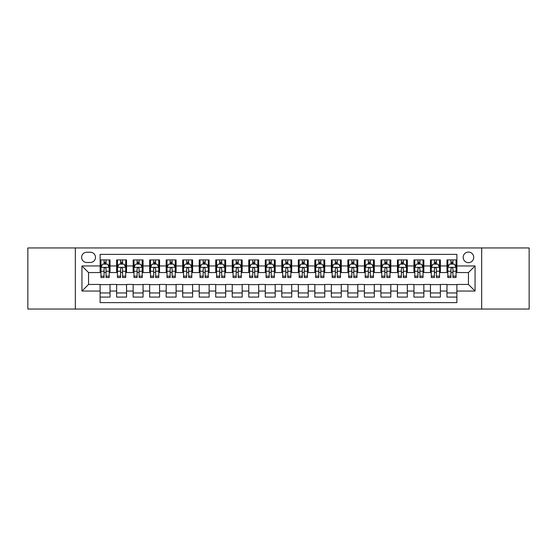 <?xml version="1.0" encoding="UTF-8"?>
<svg xmlns="http://www.w3.org/2000/svg" width="557" height="557" viewBox="0 0 557 557"><rect width="100%" height="100%" fill="white"/><g stroke="black" fill="none" stroke-linecap="round" stroke-linejoin="round"><path stroke-width="0.84" d="M468.451 252.07A5.285 5.285 0 0 0 463.166 257.355A5.285 5.285 0 0 0 468.451 262.646A5.285 5.285 0 0 0 473.735 257.355A5.285 5.285 0 0 0 468.451 252.07M481.666 309.058L529.15 309.058L529.15 247.942L481.666 247.942L481.666 309.058L75.334 309.058L75.334 247.942L27.85 247.942L27.85 309.058L75.334 309.058M456.886 259.917L446.979 259.917L446.979 265.947L440.371 265.947L440.371 272.554L446.979 272.554L446.979 265.947M440.371 265.947L440.371 259.917L430.457 259.917L430.457 265.947L423.849 265.947L423.849 272.554L430.457 272.554L430.457 265.947M423.849 265.947L423.849 259.917L413.942 259.917L413.942 265.947L407.334 265.947L407.334 272.554L413.942 272.554L413.942 265.947M407.334 265.947L407.334 259.917L397.426 259.917L397.426 265.947L390.819 265.947L390.819 272.554L397.426 272.554L397.426 265.947M390.819 265.947L390.819 259.917L380.904 259.917L380.904 265.947L374.297 265.947L374.297 272.554L380.904 272.554L380.904 265.947M374.297 265.947L374.297 259.917L364.389 259.917L364.389 265.947L357.782 265.947L357.782 272.554L364.389 272.554L364.389 265.947M357.782 265.947L357.782 259.917L347.874 259.917L347.874 265.947L341.267 265.947L341.267 272.554L347.874 272.554L347.874 265.947M341.267 265.947L341.267 259.917L331.352 259.917L331.352 265.947L324.752 265.947L324.752 272.554L331.352 272.554L331.352 265.947M324.752 265.947L324.752 259.917L314.837 259.917L314.837 265.947L308.23 265.947L308.23 272.554L314.837 272.554L314.837 265.947M308.23 265.947L308.23 259.917L298.322 259.917L298.322 265.947L291.715 265.947L291.715 272.554L298.322 272.554L298.322 265.947M291.715 265.947L291.715 259.917L281.8 259.917L281.8 265.947L275.2 265.947L275.2 272.554L281.8 272.554L281.8 265.947M275.2 265.947L275.2 259.917L265.285 259.917L265.285 265.947L258.678 265.947L258.678 272.554L265.285 272.554L265.285 265.947M258.678 265.947L258.678 259.917L248.77 259.917L248.77 265.947L242.163 265.947L242.163 272.554L248.77 272.554L248.77 265.947M242.163 265.947L242.163 259.917L232.248 259.917L232.248 265.947L225.648 265.947L225.648 272.554L232.248 272.554L232.248 265.947M225.648 265.947L225.648 259.917L215.733 259.917L215.733 265.947L209.126 265.947L209.126 272.554L215.733 272.554L215.733 265.947M209.126 265.947L209.126 259.917L199.218 259.917L199.218 265.947L192.611 265.947L192.611 272.554L199.218 272.554L199.218 265.947M192.611 265.947L192.611 259.917L182.703 259.917L182.703 265.947L176.096 265.947L176.096 272.554L182.703 272.554L182.703 265.947M176.096 265.947L176.096 259.917L166.181 259.917L166.181 265.947L159.574 265.947L159.574 272.554L166.181 272.554L166.181 265.947M159.574 265.947L159.574 259.917L149.666 259.917L149.666 265.947L143.058 265.947L143.058 272.554L149.666 272.554L149.666 265.947M143.058 265.947L143.058 259.917L133.151 259.917L133.151 265.947L126.543 265.947L126.543 272.554L133.151 272.554L133.151 265.947M126.543 265.947L126.543 259.917L116.629 259.917L116.629 272.554L110.021 272.554L110.021 259.917L100.114 259.917M100.114 297.083L110.021 297.083L110.021 284.446L116.629 284.446L116.629 297.083L126.543 297.083L126.543 284.446L133.151 284.446L133.151 291.053L126.543 291.053M133.151 291.053L133.151 297.083L143.058 297.083L143.058 284.446L149.666 284.446L149.666 291.053L143.058 291.053M149.666 291.053L149.666 297.083L159.574 297.083L159.574 284.446L166.181 284.446L166.181 291.053L159.574 291.053M166.181 291.053L166.181 297.083L176.096 297.083L176.096 284.446L182.703 284.446L182.703 291.053L176.096 291.053M182.703 291.053L182.703 297.083L192.611 297.083L192.611 284.446L199.218 284.446L199.218 291.053L192.611 291.053M199.218 291.053L199.218 297.083L209.126 297.083L209.126 284.446L215.733 284.446L215.733 291.053L209.126 291.053M215.733 291.053L215.733 297.083L225.648 297.083L225.648 284.446L232.248 284.446L232.248 291.053L225.648 291.053M232.248 291.053L232.248 297.083L242.163 297.083L242.163 284.446L248.77 284.446L248.77 291.053L242.163 291.053M248.77 291.053L248.77 297.083L258.678 297.083L258.678 284.446L265.285 284.446L265.285 291.053L258.678 291.053M265.285 291.053L265.285 297.083L275.2 297.083L275.2 284.446L281.8 284.446L281.8 291.053L275.2 291.053M281.8 291.053L281.8 297.083L291.715 297.083L291.715 284.446L298.322 284.446L298.322 291.053L291.715 291.053M298.322 291.053L298.322 297.083L308.23 297.083L308.23 284.446L314.837 284.446L314.837 291.053L308.23 291.053M314.837 291.053L314.837 297.083L324.752 297.083L324.752 284.446L331.352 284.446L331.352 291.053L324.752 291.053M331.352 291.053L331.352 297.083L341.267 297.083L341.267 284.446L347.874 284.446L347.874 291.053L341.267 291.053M347.874 291.053L347.874 297.083L357.782 297.083L357.782 284.446L364.389 284.446L364.389 291.053L357.782 291.053M364.389 291.053L364.389 297.083L374.297 297.083L374.297 284.446L380.904 284.446L380.904 291.053L374.297 291.053M380.904 291.053L380.904 297.083L390.819 297.083L390.819 284.446L397.426 284.446L397.426 291.053L390.819 291.053M397.426 291.053L397.426 297.083L407.334 297.083L407.334 284.446L413.942 284.446L413.942 291.053L407.334 291.053M413.942 291.053L413.942 297.083L423.849 297.083L423.849 284.446L430.457 284.446L430.457 291.053L423.849 291.053M430.457 291.053L430.457 297.083L440.371 297.083L440.371 284.446L446.979 284.446L446.979 291.053L440.371 291.053M86.732 262.479L90.366 262.479A5.117 5.117 0 0 0 95.491 257.355A5.117 5.117 0 0 0 90.366 252.237L86.732 252.237A5.117 5.117 0 0 0 81.614 257.355A5.117 5.117 0 0 0 86.732 262.479M481.666 247.942L75.334 247.942M456.886 265.947L456.886 254.382L100.114 254.382L100.114 272.554L88.549 272.554L88.549 284.446L100.114 284.446L100.114 302.618L456.886 302.618L456.886 284.446L468.451 284.446L468.451 272.554L456.886 272.554L456.886 265.947L475.058 265.947L475.058 291.053L456.886 291.053M100.114 291.053L81.942 291.053L81.942 265.947L100.114 265.947M446.979 291.053L446.979 297.083L456.886 297.083M100.114 264.046L100.942 264.046M104.075 264.046L106.06 264.046M109.2 264.046L110.021 264.046M100.114 272.387L100.942 272.387M104.075 272.387L106.06 272.387M109.2 272.387L110.021 272.387M100.114 284.613L110.021 284.613M100.114 292.954L110.021 292.954M116.629 272.387L117.457 272.387M120.597 272.387L122.575 272.387M125.715 272.387L126.543 272.387M116.629 264.046L117.457 264.046M120.597 264.046L122.575 264.046M125.715 264.046L126.543 264.046M116.629 284.613L126.543 284.613M116.629 292.954L126.543 292.954M133.151 284.613L143.058 284.613M133.151 292.954L143.058 292.954M133.151 264.046L133.972 264.046M137.113 264.046L139.097 264.046M142.23 264.046L143.058 264.046M133.151 272.387L133.972 272.387M137.113 272.387L139.097 272.387M142.23 272.387L143.058 272.387M149.666 284.613L159.574 284.613M149.666 292.954L159.574 292.954M149.666 264.046L150.487 264.046M153.628 264.046L155.612 264.046M158.752 264.046L159.574 264.046M149.666 272.387L150.487 272.387M153.628 272.387L155.612 272.387M158.752 272.387L159.574 272.387M166.181 284.613L176.096 284.613M166.181 292.954L176.096 292.954M166.181 264.046L167.009 264.046M170.15 264.046L172.127 264.046M175.267 264.046L176.096 264.046M166.181 272.387L167.009 272.387M170.15 272.387L172.127 272.387M175.267 272.387L176.096 272.387M182.703 284.613L192.611 284.613M182.703 292.954L192.611 292.954M182.703 264.046L183.525 264.046M186.665 264.046L188.649 264.046M191.782 264.046L192.611 264.046M182.703 272.387L183.525 272.387M186.665 272.387L188.649 272.387M191.782 272.387L192.611 272.387M199.218 284.613L209.126 284.613M199.218 292.954L209.126 292.954M199.218 264.046L200.04 264.046M203.18 264.046L205.164 264.046M208.304 264.046L209.126 264.046M199.218 272.387L200.04 272.387M203.18 272.387L205.164 272.387M208.304 272.387L209.126 272.387M215.733 284.613L225.648 284.613M215.733 292.954L225.648 292.954M215.733 264.046L216.562 264.046M219.702 264.046L221.679 264.046M224.819 264.046L225.648 264.046M215.733 272.387L216.562 272.387M219.702 272.387L221.679 272.387M224.819 272.387L225.648 272.387M232.248 284.613L242.163 284.613M232.248 292.954L242.163 292.954M232.248 264.046L233.077 264.046M236.217 264.046L238.201 264.046M241.334 264.046L242.163 264.046M232.248 272.387L233.077 272.387M236.217 272.387L238.201 272.387M241.334 272.387L242.163 272.387M248.77 284.613L258.678 284.613M248.77 292.954L258.678 292.954M248.77 264.046L249.592 264.046M252.732 264.046L254.716 264.046M257.856 264.046L258.678 264.046M248.77 272.387L249.592 272.387M252.732 272.387L254.716 272.387M257.856 272.387L258.678 272.387M265.285 284.613L275.2 284.613M265.285 292.954L275.2 292.954M265.285 264.046L266.114 264.046M269.247 264.046L271.231 264.046M274.371 264.046L275.2 264.046M265.285 272.387L266.114 272.387M269.247 272.387L271.231 272.387M274.371 272.387L275.2 272.387M281.8 284.613L291.715 284.613M281.8 292.954L291.715 292.954M281.8 264.046L282.629 264.046M285.769 264.046L287.753 264.046M290.886 264.046L291.715 264.046M281.8 272.387L282.629 272.387M285.769 272.387L287.753 272.387M290.886 272.387L291.715 272.387M298.322 284.613L308.23 284.613M298.322 292.954L308.23 292.954M298.322 264.046L299.144 264.046M302.284 264.046L304.268 264.046M307.408 264.046L308.23 264.046M298.322 272.387L299.144 272.387M302.284 272.387L304.268 272.387M307.408 272.387L308.23 272.387M314.837 284.613L324.752 284.613M314.837 292.954L324.752 292.954M314.837 264.046L315.666 264.046M318.799 264.046L320.783 264.046M323.923 264.046L324.752 264.046M314.837 272.387L315.666 272.387M318.799 272.387L320.783 272.387M323.923 272.387L324.752 272.387M331.352 284.613L341.267 284.613M331.352 292.954L341.267 292.954M331.352 264.046L332.181 264.046M335.321 264.046L337.298 264.046M340.438 264.046L341.267 264.046M331.352 272.387L332.181 272.387M335.321 272.387L337.298 272.387M340.438 272.387L341.267 272.387M347.874 284.613L357.782 284.613M347.874 292.954L357.782 292.954M347.874 264.046L348.696 264.046M351.836 264.046L353.82 264.046M356.96 264.046L357.782 264.046M347.874 272.387L348.696 272.387M351.836 272.387L353.82 272.387M356.96 272.387L357.782 272.387M364.389 284.613L374.297 284.613M364.389 292.954L374.297 292.954M364.389 264.046L365.218 264.046M368.351 264.046L370.335 264.046M373.475 264.046L374.297 264.046M364.389 272.387L365.218 272.387M368.351 272.387L370.335 272.387M373.475 272.387L374.297 272.387M380.904 284.613L390.819 284.613M380.904 292.954L390.819 292.954M380.904 264.046L381.733 264.046M384.873 264.046L386.85 264.046M389.991 264.046L390.819 264.046M380.904 272.387L381.733 272.387M384.873 272.387L386.85 272.387M389.991 272.387L390.819 272.387M397.426 284.613L407.334 284.613M397.426 292.954L407.334 292.954M397.426 264.046L398.248 264.046M401.388 264.046L403.372 264.046M406.513 264.046L407.334 264.046M397.426 272.387L398.248 272.387M401.388 272.387L403.372 272.387M406.513 272.387L407.334 272.387M413.942 284.613L423.849 284.613M413.942 292.954L423.849 292.954M413.942 264.046L414.77 264.046M417.903 264.046L419.887 264.046M423.028 264.046L423.849 264.046M413.942 272.387L414.77 272.387M417.903 272.387L419.887 272.387M423.028 272.387L423.849 272.387M430.457 284.613L440.371 284.613M430.457 292.954L440.371 292.954M430.457 264.046L431.285 264.046M434.425 264.046L436.403 264.046M439.543 264.046L440.371 264.046M430.457 272.387L431.285 272.387M434.425 272.387L436.403 272.387M439.543 272.387L440.371 272.387M446.979 284.613L456.886 284.613M446.979 292.954L456.886 292.954M446.979 264.046L447.8 264.046M450.94 264.046L452.925 264.046M456.058 264.046L456.886 264.046M446.979 272.387L447.8 272.387M450.94 272.387L452.925 272.387M456.058 272.387L456.886 272.387M88.549 272.554L81.942 265.947M88.549 284.446L81.942 291.053M475.058 265.947L468.451 272.554M475.058 291.053L468.451 284.446M106.06 262.068L104.075 262.068M109.2 276.161L106.06 276.161L106.06 277.511L109.2 277.511L109.2 267.437L107.543 264.129L102.592 264.129L100.942 267.437L100.942 277.511L104.075 277.511L104.075 276.161L100.942 276.161M100.942 267.437L100.942 259.917M109.2 267.437L109.2 259.917M104.075 264.129L104.075 259.917M106.06 259.917L106.06 264.129M106.06 276.161L106.06 268.669C105.398 267.402 104.737 267.402 104.075 268.669L104.075 276.161M122.575 262.068L120.597 262.068M125.715 276.161L122.575 276.161L122.575 277.511L125.715 277.511L125.715 267.437L124.065 264.129L119.107 264.129L117.457 267.437L117.457 277.511L120.597 277.511L120.597 276.161L117.457 276.161M117.457 267.437L117.457 259.917M125.715 267.437L125.715 259.917M120.597 264.129L120.597 259.917M122.575 259.917L122.575 264.129M122.575 276.161L122.575 268.669C121.92 267.402 121.259 267.402 120.597 268.669L120.597 276.161M139.097 262.068L137.113 262.068M142.23 276.161L139.097 276.161L139.097 277.511L142.23 277.511L142.23 267.437L140.58 264.129L135.623 264.129L133.972 267.437L133.972 277.511L137.113 277.511L137.113 276.161L133.972 276.161M133.972 267.437L133.972 259.917M142.23 267.437L142.23 259.917M137.113 264.129L137.113 259.917M139.097 259.917L139.097 264.129M139.097 276.161L139.097 268.669C138.435 267.402 137.774 267.402 137.113 268.669L137.113 276.161M155.612 262.068L153.628 262.068M158.752 276.161L155.612 276.161L155.612 277.511L158.752 277.511L158.752 267.437L157.095 264.129L152.145 264.129L150.487 267.437L150.487 277.511L153.628 277.511L153.628 276.161L150.487 276.161M150.487 267.437L150.487 259.917M158.752 267.437L158.752 259.917M153.628 264.129L153.628 259.917M155.612 259.917L155.612 264.129M155.612 276.161L155.612 268.669C154.95 267.402 154.289 267.402 153.628 268.669L153.628 276.161M172.127 262.068L170.15 262.068M175.267 276.161L172.127 276.161L172.127 277.511L175.267 277.511L175.267 267.437L173.617 264.129L168.66 264.129L167.009 267.437L167.009 277.511L170.15 277.511L170.15 276.161L167.009 276.161M167.009 267.437L167.009 259.917M175.267 267.437L175.267 259.917M170.15 264.129L170.15 259.917M172.127 259.917L172.127 264.129M172.127 276.161L172.127 268.669C171.465 267.402 170.811 267.402 170.15 268.669L170.15 276.161M188.649 262.068L186.665 262.068M191.782 276.161L188.649 276.161L188.649 277.511L191.782 277.511L191.782 267.437L190.132 264.129L185.175 264.129L183.525 267.437L183.525 277.511L186.665 277.511L186.665 276.161L183.525 276.161M183.525 267.437L183.525 259.917M191.782 267.437L191.782 259.917M186.665 264.129L186.665 259.917M188.649 259.917L188.649 264.129M188.649 276.161L188.649 268.669C187.988 267.402 187.326 267.402 186.665 268.669L186.665 276.161M205.164 262.068L203.18 262.068M208.304 276.161L205.164 276.161L205.164 277.511L208.304 277.511L208.304 267.437L206.647 264.129L201.697 264.129L200.04 267.437L200.04 277.511L203.18 277.511L203.18 276.161L200.04 276.161M200.04 267.437L200.04 259.917M208.304 267.437L208.304 259.917M203.18 264.129L203.18 259.917M205.164 259.917L205.164 264.129M205.164 276.161L205.164 268.669C204.503 267.402 203.841 267.402 203.18 268.669L203.18 276.161M221.679 262.068L219.702 262.068M224.819 276.161L221.679 276.161L221.679 277.511L224.819 277.511L224.819 267.437L223.169 264.129L218.212 264.129L216.562 267.437L216.562 277.511L219.702 277.511L219.702 276.161L216.562 276.161M216.562 267.437L216.562 259.917M224.819 267.437L224.819 259.917M219.702 264.129L219.702 259.917M221.679 259.917L221.679 264.129M221.679 276.161L221.679 268.669C221.018 267.402 220.363 267.402 219.702 268.669L219.702 276.161M238.201 262.068L236.217 262.068M241.334 276.161L238.201 276.161L238.201 277.511L241.334 277.511L241.334 267.437L239.684 264.129L234.727 264.129L233.077 267.437L233.077 277.511L236.217 277.511L236.217 276.161L233.077 276.161M233.077 267.437L233.077 259.917M241.334 267.437L241.334 259.917M236.217 264.129L236.217 259.917M238.201 259.917L238.201 264.129M238.201 276.161L238.201 268.669C237.54 267.402 236.878 267.402 236.217 268.669L236.217 276.161M254.716 262.068L252.732 262.068M257.856 276.161L254.716 276.161L254.716 277.511L257.856 277.511L257.856 267.437L256.199 264.129L251.249 264.129L249.592 267.437L249.592 277.511L252.732 277.511L252.732 276.161L249.592 276.161M249.592 267.437L249.592 259.917M257.856 267.437L257.856 259.917M252.732 264.129L252.732 259.917M254.716 259.917L254.716 264.129M254.716 276.161L254.716 268.669C254.055 267.402 253.393 267.402 252.732 268.669L252.732 276.161M271.231 262.068L269.247 262.068M274.371 276.161L271.231 276.161L271.231 277.511L274.371 277.511L274.371 267.437L272.721 264.129L267.764 264.129L266.114 267.437L266.114 277.511L269.247 277.511L269.247 276.161L266.114 276.161M266.114 267.437L266.114 259.917M274.371 267.437L274.371 259.917M269.247 264.129L269.247 259.917M271.231 259.917L271.231 264.129M271.231 276.161L271.231 268.669C270.57 267.402 269.915 267.402 269.247 268.669L269.247 276.161M287.753 262.068L285.769 262.068M290.886 276.161L287.753 276.161L287.753 277.511L290.886 277.511L290.886 267.437L289.236 264.129L284.279 264.129L282.629 267.437L282.629 277.511L285.769 277.511L285.769 276.161L282.629 276.161M282.629 267.437L282.629 259.917M290.886 267.437L290.886 259.917M285.769 264.129L285.769 259.917M287.753 259.917L287.753 264.129M287.753 276.161L287.753 268.669C287.092 267.402 286.43 267.402 285.769 268.669L285.769 276.161M304.268 262.068L302.284 262.068M307.408 276.161L304.268 276.161L304.268 277.511L307.408 277.511L307.408 267.437L305.751 264.129L300.801 264.129L299.144 267.437L299.144 277.511L302.284 277.511L302.284 276.161L299.144 276.161M299.144 267.437L299.144 259.917M307.408 267.437L307.408 259.917M302.284 264.129L302.284 259.917M304.268 259.917L304.268 264.129M304.268 276.161L304.268 268.669C303.607 267.402 302.945 267.402 302.284 268.669L302.284 276.161M320.783 262.068L318.799 262.068M323.923 276.161L320.783 276.161L320.783 277.511L323.923 277.511L323.923 267.437L322.273 264.129L317.316 264.129L315.666 267.437L315.666 277.511L318.799 277.511L318.799 276.161L315.666 276.161M315.666 267.437L315.666 259.917M323.923 267.437L323.923 259.917M318.799 264.129L318.799 259.917M320.783 259.917L320.783 264.129M320.783 276.161L320.783 268.669C320.122 267.402 319.46 267.402 318.799 268.669L318.799 276.161M337.298 262.068L335.321 262.068M340.438 276.161L337.298 276.161L337.298 277.511L340.438 277.511L340.438 267.437L338.788 264.129L333.831 264.129L332.181 267.437L332.181 277.511L335.321 277.511L335.321 276.161L332.181 276.161M332.181 267.437L332.181 259.917M340.438 267.437L340.438 259.917M335.321 264.129L335.321 259.917M337.298 259.917L337.298 264.129M337.298 276.161L337.298 268.669C336.644 267.402 335.982 267.402 335.321 268.669L335.321 276.161M353.82 262.068L351.836 262.068M356.96 276.161L353.82 276.161L353.82 277.511L356.96 277.511L356.96 267.437L355.303 264.129L350.353 264.129L348.696 267.437L348.696 277.511L351.836 277.511L351.836 276.161L348.696 276.161M348.696 267.437L348.696 259.917M356.96 267.437L356.96 259.917M351.836 264.129L351.836 259.917M353.82 259.917L353.82 264.129M353.82 276.161L353.82 268.669C353.159 267.402 352.497 267.402 351.836 268.669L351.836 276.161M370.335 262.068L368.351 262.068M373.475 276.161L370.335 276.161L370.335 277.511L373.475 277.511L373.475 267.437L371.825 264.129L366.868 264.129L365.218 267.437L365.218 277.511L368.351 277.511L368.351 276.161L365.218 276.161M365.218 267.437L365.218 259.917M373.475 267.437L373.475 259.917M368.351 264.129L368.351 259.917M370.335 259.917L370.335 264.129M370.335 276.161L370.335 268.669C369.674 267.402 369.013 267.402 368.351 268.669L368.351 276.161M386.85 262.068L384.873 262.068M389.991 276.161L386.85 276.161L386.85 277.511L389.991 277.511L389.991 267.437L388.34 264.129L383.383 264.129L381.733 267.437L381.733 277.511L384.873 277.511L384.873 276.161L381.733 276.161M381.733 267.437L381.733 259.917M389.991 267.437L389.991 259.917M384.873 264.129L384.873 259.917M386.85 259.917L386.85 264.129M386.85 276.161L386.85 268.669C386.196 267.402 385.535 267.402 384.873 268.669L384.873 276.161M403.372 262.068L401.388 262.068M406.513 276.161L403.372 276.161L403.372 277.511L406.513 277.511L406.513 267.437L404.855 264.129L399.905 264.129L398.248 267.437L398.248 277.511L401.388 277.511L401.388 276.161L398.248 276.161M398.248 267.437L398.248 259.917M406.513 267.437L406.513 259.917M401.388 264.129L401.388 259.917M403.372 259.917L403.372 264.129M403.372 276.161L403.372 268.669C402.711 267.402 402.05 267.402 401.388 268.669L401.388 276.161M419.887 262.068L417.903 262.068M423.028 276.161L419.887 276.161L419.887 277.511L423.028 277.511L423.028 267.437L421.377 264.129L416.42 264.129L414.77 267.437L414.77 277.511L417.903 277.511L417.903 276.161L414.77 276.161M414.77 267.437L414.77 259.917M423.028 267.437L423.028 259.917M417.903 264.129L417.903 259.917M419.887 259.917L419.887 264.129M419.887 276.161L419.887 268.669C419.226 267.402 418.565 267.402 417.903 268.669L417.903 276.161M436.403 262.068L434.425 262.068M439.543 276.161L436.403 276.161L436.403 277.511L439.543 277.511L439.543 267.437L437.893 264.129L432.935 264.129L431.285 267.437L431.285 277.511L434.425 277.511L434.425 276.161L431.285 276.161M431.285 267.437L431.285 259.917M439.543 267.437L439.543 259.917M434.425 264.129L434.425 259.917M436.403 259.917L436.403 264.129M436.403 276.161L436.403 268.669C435.748 267.402 435.087 267.402 434.425 268.669L434.425 276.161M452.925 262.068L450.94 262.068M456.058 276.161L452.925 276.161L452.925 277.511L456.058 277.511L456.058 267.437L454.408 264.129L449.457 264.129L447.8 267.437L447.8 277.511L450.94 277.511L450.94 276.161L447.8 276.161M447.8 267.437L447.8 259.917M456.058 267.437L456.058 259.917M450.94 264.129L450.94 259.917M452.925 259.917L452.925 264.129M452.925 276.161L452.925 268.669C452.263 267.402 451.602 267.402 450.94 268.669L450.94 276.161M116.629 291.053L110.021 291.053M116.629 265.947L110.021 265.947M109.158 267.353L100.977 267.353M100.942 265.041L102.133 265.041M108.002 265.041L109.2 265.041M104.075 271.259L100.942 271.259M109.2 271.259L106.06 271.259M106.06 263.12L104.075 263.12M125.673 267.353L117.499 267.353M117.457 265.041L118.655 265.041M124.517 265.041L125.715 265.041M120.597 271.259L117.457 271.259M125.715 271.259L122.575 271.259M122.575 263.12L120.597 263.12M142.188 267.353L134.014 267.353M133.972 265.041L135.17 265.041M141.032 265.041L142.23 265.041M137.113 271.259L133.972 271.259M142.23 271.259L139.097 271.259M139.097 263.12L137.113 263.12M158.71 267.353L150.529 267.353M150.487 265.041L151.685 265.041M157.554 265.041L158.752 265.041M153.628 271.259L150.487 271.259M158.752 271.259L155.612 271.259M155.612 263.12L153.628 263.12M175.225 267.353L167.051 267.353M167.009 265.041L168.207 265.041M174.069 265.041L175.267 265.041M170.15 271.259L167.009 271.259M175.267 271.259L172.127 271.259M172.127 263.12L170.15 263.12M191.74 267.353L183.566 267.353M183.525 265.041L184.722 265.041M190.585 265.041L191.782 265.041M186.665 271.259L183.525 271.259M191.782 271.259L188.649 271.259M188.649 263.12L186.665 263.12M208.262 267.353L200.081 267.353M200.04 265.041L201.237 265.041M207.107 265.041L208.304 265.041M203.18 271.259L200.04 271.259M208.304 271.259L205.164 271.259M205.164 263.12L203.18 263.12M224.777 267.353L216.603 267.353M216.562 265.041L217.759 265.041M223.622 265.041L224.819 265.041M219.702 271.259L216.562 271.259M224.819 271.259L221.679 271.259M221.679 263.12L219.702 263.12M241.292 267.353L233.118 267.353M233.077 265.041L234.274 265.041M240.137 265.041L241.334 265.041M236.217 271.259L233.077 271.259M241.334 271.259L238.201 271.259M238.201 263.12L236.217 263.12M257.814 267.353L249.633 267.353M249.592 265.041L250.789 265.041M256.659 265.041L257.856 265.041M252.732 271.259L249.592 271.259M257.856 271.259L254.716 271.259M254.716 263.12L252.732 263.12M274.329 267.353L266.155 267.353M266.114 265.041L267.311 265.041M273.174 265.041L274.371 265.041M269.247 271.259L266.114 271.259M274.371 271.259L271.231 271.259M271.231 263.12L269.247 263.12M290.845 267.353L282.671 267.353M282.629 265.041L283.826 265.041M289.689 265.041L290.886 265.041M285.769 271.259L282.629 271.259M290.886 271.259L287.753 271.259M287.753 263.12L285.769 263.12M307.367 267.353L299.186 267.353M299.144 265.041L300.341 265.041M306.211 265.041L307.408 265.041M302.284 271.259L299.144 271.259M307.408 271.259L304.268 271.259M304.268 263.12L302.284 263.12M323.882 267.353L315.708 267.353M315.666 265.041L316.863 265.041M322.726 265.041L323.923 265.041M318.799 271.259L315.666 271.259M323.923 271.259L320.783 271.259M320.783 263.12L318.799 263.12M340.397 267.353L332.223 267.353M332.181 265.041L333.378 265.041M339.241 265.041L340.438 265.041M335.321 271.259L332.181 271.259M340.438 271.259L337.298 271.259M337.298 263.12L335.321 263.12M356.919 267.353L348.738 267.353M348.696 265.041L349.893 265.041M355.763 265.041L356.96 265.041M351.836 271.259L348.696 271.259M356.96 271.259L353.82 271.259M353.82 263.12L351.836 263.12M373.434 267.353L365.26 267.353M365.218 265.041L366.415 265.041M372.278 265.041L373.475 265.041M368.351 271.259L365.218 271.259M373.475 271.259L370.335 271.259M370.335 263.12L368.351 263.12M389.949 267.353L381.775 267.353M381.733 265.041L382.931 265.041M388.793 265.041L389.991 265.041M384.873 271.259L381.733 271.259M389.991 271.259L386.85 271.259M386.85 263.12L384.873 263.12M406.471 267.353L398.29 267.353M398.248 265.041L399.446 265.041M405.315 265.041L406.513 265.041M401.388 271.259L398.248 271.259M406.513 271.259L403.372 271.259M403.372 263.12L401.388 263.12M422.986 267.353L414.812 267.353M414.77 265.041L415.968 265.041M421.83 265.041L423.028 265.041M417.903 271.259L414.77 271.259M423.028 271.259L419.887 271.259M419.887 263.12L417.903 263.12M439.501 267.353L431.327 267.353M431.285 265.041L432.483 265.041M438.345 265.041L439.543 265.041M434.425 271.259L431.285 271.259M439.543 271.259L436.403 271.259M436.403 263.12L434.425 263.12M456.023 267.353L447.842 267.353M447.8 265.041L448.998 265.041M454.867 265.041L456.058 265.041M450.94 271.259L447.8 271.259M456.058 271.259L452.925 271.259M452.925 263.12L450.94 263.12"/></g></svg>
